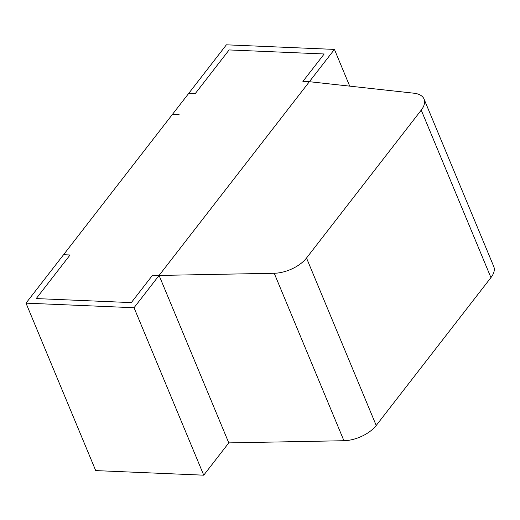 <?xml version="1.0" encoding="UTF-8"?>
<svg xmlns="http://www.w3.org/2000/svg" width="520" height="520" viewBox="0 0 520 520"><rect width="100%" height="100%" fill="white"/><g stroke="black" fill="none" stroke-linecap="round" stroke-linejoin="round"><path stroke-width="0.78" d="M349.719 86.138L334.432 49.407L159.081 275.438L152.601 275.164L131.306 302.608L36.238 298.571L70.057 254.982L63.577 254.703L26 303.141L95.706 470.594L203.736 475.183L134.037 307.73L26 303.141M490.938 277.589L421.232 110.136A26.448 13.624 -22.6 0 0 424.047 99.053L493.753 266.507A26.448 13.624 157.4 0 1 490.938 277.589L376.214 425.471A26.448 13.624 157.4 0 1 343.922 440.719L274.216 273.267L159.081 275.438L228.787 442.891L203.736 475.183M424.047 99.053A26.448 13.624 -22.6 0 0 413.907 93.203L309.381 81.698L302.9 81.425L324.194 53.976L229.119 49.94L195.306 93.528L188.825 93.255L63.577 254.703L70.057 254.982L36.238 298.571L131.306 302.608L152.601 275.164L159.081 275.438L228.787 442.891L343.922 440.719M421.232 110.136L306.514 258.017L376.214 425.471M334.432 49.407L226.395 44.818L188.825 93.255L195.306 93.528L229.119 49.94L324.194 53.976L302.9 81.425L309.381 81.698L159.081 275.438L228.787 442.891M274.216 273.267A26.448 13.624 -22.6 0 0 306.514 258.017M159.081 275.438L134.037 307.73M179.075 114.452L172.594 114.173"/></g></svg>
